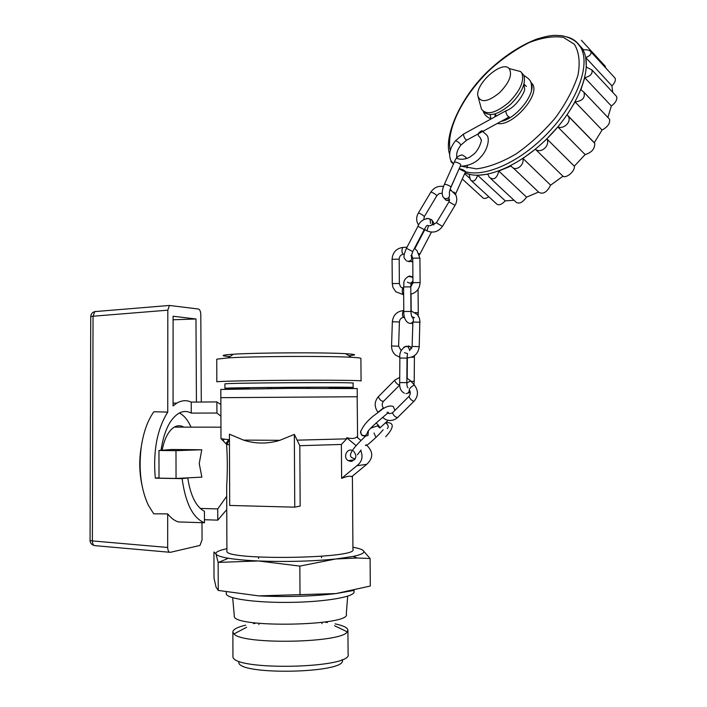 <?xml version="1.0" encoding="UTF-8"?>
<svg xmlns="http://www.w3.org/2000/svg" width="707" height="707" viewBox="0 0 707 707"><rect width="100%" height="100%" fill="white"/><g stroke="black" fill="none" stroke-linecap="round" stroke-linejoin="round"><path stroke-width="1.06" d="M226.249 593.394L226.249 593.774C226.408 598.785 256.641 602.983 291.691 602.355C326.749 601.798 355.276 596.637 354.057 591.679L354.048 590.345M377.777 426.153L379.836 428.018C379.889 427.072 378.643 425.367 376.08 422.892M385.624 422.874L385.872 422.945C388.382 425.11 388.868 427.001 387.348 428.61M375.505 436.519L374.047 432.976M455.458 140.826L455.626 140.622C458.551 142.001 460.257 143.539 460.752 145.227C457.562 149.53 456.236 153.295 456.793 156.521L456.828 156.989C454.592 159.243 465.922 161.196 471.825 155.558C478.719 151.961 482.731 138.519 480.928 139.465L480.203 137.556C477.066 135.125 477.605 132.854 481.829 130.724L483.544 131.67M506.256 110.619L505.761 111.679C506.53 114.773 507.697 116.522 509.27 116.911M495.094 113.862L494.971 116.805M490.941 119.015L490.163 114.631M583.62 49.852L581.578 47.634M581.543 47.59L578.167 43.94M604.679 65.618L605.687 67.916M578.768 44.461L583.019 49.914C586.96 49.446 589.603 50.091 590.937 51.867C591.467 54.13 589.744 56.03 585.741 57.576L586.359 67.094L591.874 69.905C592.873 73.616 590.513 76.223 584.777 77.726L611.352 106.015L607.87 117.45M614.339 77.328L615.143 78.203C615.877 80.342 614.807 82.896 611.935 85.865L585.741 57.576M611.935 85.865L612.73 92.317M615.797 95.613L616.654 96.541C617.414 99.59 615.647 102.745 611.352 106.015M584.777 77.726L580.898 89.736L583.929 92.219C585.431 97.734 582.48 100.968 575.091 101.941L567.111 114.817L567.96 115.842C572.263 120.985 564.31 129.567 557.814 126.951L546.829 138.837C550.612 145.395 540.864 154.214 535.358 149.186L522.933 158.43C524.497 165.995 514.793 172.243 511.17 165.959L498.806 171.041C496.88 178.579 493.663 180.594 489.138 177.095L487.874 174.214L477.649 175.301C475.661 180.886 473.239 182.388 470.376 179.799L469.086 174.258L465.038 172.835C483.031 181.31 519.451 166.675 548.579 137.07C577.796 107.588 592.846 69.436 583.602 51.072L581.357 48.633C590.937 67.598 574.225 107.809 543.268 137.618C512.425 167.568 475.36 180.197 459.258 168.761L459.055 168.885M608.647 118.272L609.575 119.253C610.194 123.416 607.693 127.004 602.064 130.008L575.091 101.941M602.064 130.008L594.278 142.681L567.111 114.817M594.278 142.681L594.72 143.291C594.932 148.815 591.741 152.571 585.149 154.568L557.814 126.951M585.149 154.568L574.314 166.18L546.829 138.837M574.314 166.18C575.427 170.749 566.448 178.677 562.958 176.229L535.358 149.186M562.958 176.229L550.62 185.163L522.933 158.43M550.62 185.163C546.944 192.277 542.994 194.637 538.761 192.242L513.043 167.753M538.566 192.065L526.538 197.147L498.806 171.041M526.538 197.147C522.429 202.759 518.876 204.376 515.898 202.008L490.738 178.571M514.051 200.284L505.266 200.859L477.649 175.301M505.266 200.859C501.378 204.853 498.4 205.79 496.349 203.669L471.649 180.983M469.616 178.208L464.667 173.666M488.767 196.705C485.736 198.8 483.606 199.012 482.377 197.359L462.29 179.004M530.612 81.897L532.778 84.425C540.015 95.966 511.347 127.419 497.463 123.363M530.648 81.985L530.984 82.586C537.002 92.299 516.517 118.847 501.069 121.392M495.245 114.472L496.623 115.895M483.738 111.635C489.226 117.15 498.179 114.72 510.595 104.344C521.828 92.979 526.22 83.276 523.781 75.225L521.58 72.68M499.699 92.582C488.157 101.949 480.91 103.151 477.941 96.205C474.786 84.301 501.908 59.998 509.102 68.526C512.628 74.35 509.491 82.366 499.699 92.582M513.362 69.648L520.697 71.584L521.969 73.369C524.4 81.411 519.99 91.123 508.748 102.515C495.642 113.359 486.549 115.55 481.467 109.099L478.206 97.213M577.805 43.64L583.602 51.072M366.111 444.791L366.792 445.313C373.402 451.808 373.376 458.154 366.712 464.34L351.715 476.712C350.301 475.696 346.934 476.244 341.622 478.356L341.384 444.447L346.686 438.853L346.677 437.748L356.089 445.622M351.609 461.353L351.6 460.195M346.677 437.748C351.83 438.932 355.161 438.658 356.682 436.926L360.932 440.47M353.42 450.96C357.389 455.927 356.514 459.409 350.796 461.415L348.197 460.637C342.727 457.57 346.686 447.999 352.422 450.456M360.694 450.465C363.292 456.74 362.028 461.83 356.876 465.736L341.622 478.356M365.625 445.26L366.562 445.171M356.876 465.736L366.712 464.34M227.027 444.491L229.077 439.683M201.778 449.758L199.233 463.553L201.857 477.145L176.052 478.453L159.013 478.144L158.96 450.5L171.783 449.493L201.778 449.758L175.981 450.651L158.96 450.5M175.981 450.651L176.052 478.453M162.124 450.253C164.448 438.508 168.496 430.802 174.267 427.116C177.501 425.287 180.683 425.287 183.802 427.125M300.166 506.079L294.757 507.175L229.695 505.443L229.422 434.178L243.5 440.108C255.474 443.952 267.6 444.023 279.857 440.302L294.342 434.416L299.812 445.702L300.166 506.079M294.342 434.416L294.757 507.175M243.5 440.108L279.857 440.302M357.592 437.686L357.168 396.751M226.912 550.859L226.673 485.974C227.539 473.195 227.521 459.32 226.611 444.35L221.388 439.012M226.611 444.35L229.457 444.844M220.991 438.764L229.439 439.701M220.991 438.835L220.849 397.679L357.274 396.751L357.212 388.576L290.604 388.373L220.814 389.451L220.849 397.679L357.274 396.742M238.984 661.513C233.46 675.865 350.389 673.55 342.073 659.551M299.812 445.702L341.384 444.447M297.09 440.169L346.686 438.853M255.227 623.318L253.477 623.601M245.683 625.147C237.075 627.224 232.806 629.539 232.859 632.111L233.955 633.923C242.395 644.899 341.755 643.008 347.261 631.846L347.924 630.008C347.446 627.622 343.178 625.571 335.118 623.866M327.341 622.54L325.6 622.31M232.948 655.849L232.948 656.299C230.712 671.146 353.8 668.654 348.091 654.072L347.924 630.441M299.848 566.095L258.453 560.969L218.145 562.41L218.251 590.433L258.612 595.877L335.949 593.58L370.3 586.032L370.088 558.503L357.3 558L335.719 558.99L299.848 566.095L300.007 594.861M218.145 562.41L215.953 553.917C216.651 555.508 220.796 556.957 228.388 558.247C235.979 559.502 246.001 560.404 258.453 560.969C285.99 562.021 311.752 561.358 335.719 558.99L353.2 556.427C362.488 554.403 365.731 552.353 362.912 550.285L370.088 558.503M226.903 548.712C219.046 550.338 215.396 552.07 215.953 553.917L213.929 551.973L214.018 578.176L216.068 587.208L218.251 590.433M362.912 550.285C361.268 549.153 357.936 548.128 352.917 547.218M258.612 595.877C286.185 597.194 311.964 596.425 335.949 593.58L353.155 590.548M329.073 388.24L329.064 387.153M309.754 388.276L309.754 387.171M307.174 388.284L307.165 387.18M270.799 388.523L270.79 387.418M268.218 388.55L268.209 387.445M249.129 388.762L249.12 387.675M329.179 388.24L329.17 387.153L329.17 388.24M229.961 356.567C219.815 355.842 220.999 355.064 233.487 354.225C257.021 352.634 324.151 352.325 345.67 353.694C352.227 354.074 355.161 354.499 354.481 354.967L349.002 355.815M249.129 388.691L224.932 388.329C222.245 387.507 359.518 386.649 353.12 387.516L329.17 388.17M224.914 383.981L224.914 383.945C222.228 382.849 359.483 382.01 353.085 383.159L353.12 387.516M216.749 359.271L216.828 381.824C216.943 381.259 250.976 380.516 290.648 380.278C330.328 380.039 362.444 380.384 361.074 380.958L360.959 381.002M216.749 359.183L227.972 357.883C253.663 356.257 327.889 355.904 351.308 357.282C357.945 357.636 361.144 358.034 360.906 358.467L361.074 380.914M224.26 439.392L222.952 440.7M196.431 402.062L195.972 318.99L173.1 316.232L173.065 405.924L176.812 403.123C181.681 400.295 186.498 399.95 191.244 402.097L191.27 413.109L216.934 413.029L216.89 401.93L191.244 402.097M173.1 319.767L195.972 318.99M204.456 519.716L217.791 520.14L217.747 508.916L226.302 496.844M200.231 508.43L217.747 508.916M159.013 477.72L155.293 478.162L182.114 478.648L187.753 477.95C190.554 495.81 196.113 506.928 204.429 511.311L204.464 522.765L178.314 521.916C174.523 520.732 170.979 518.063 167.692 513.892L167.674 547.492C167.859 550.735 168.752 552.344 170.36 552.326L199.966 545.433L202.069 539.786L201.972 522.685M186.418 477.923L187.753 477.95M191.023 427.134C187.894 420.126 184.023 415.407 179.401 412.968M217.791 520.14L226.761 509.597M220.867 404.519L216.89 401.93M201.292 402.036L200.806 314.429C200.629 311.345 199.825 309.542 198.367 309.012L169.459 305.459L167.815 310.179L167.753 412.101L153.834 411.748C147.657 420.471 143.459 432.224 141.25 446.992C138.501 469.404 140.834 488.767 148.258 505.081L153.728 513.821L167.692 513.892M95.913 311.345L94.791 311.61L93.041 316.223L90.743 316.515C90.938 313.996 92.281 312.361 94.791 311.61L169.459 305.459M169.539 552.255L95.268 545.671C93.43 545.689 92.467 544.107 92.378 540.917L167.674 547.465M90.063 540.519L92.378 540.917L93.041 316.223L167.815 310.179M155.293 478.162C152.968 451.066 157.122 429.052 167.753 412.101M191.27 413.109C187.099 410.855 182.848 410.97 178.526 413.454C169.707 419.286 163.874 431.579 161.019 450.332M220.911 416.202L216.934 413.029M182.114 478.648C185.534 503.419 192.984 518.125 204.464 522.765M232.683 597.715L234.3 615.983C231.613 628.249 352.342 626.057 346.297 614.029L347.667 596.187M388.55 412.234C388.594 412.764 368.064 428.884 367.446 432.454C366.367 435.839 364.308 436.528 361.25 434.505L360.641 431.12M394.957 410.343L393.286 406.516C390.556 405.429 387.144 406.154 383.061 408.69L373.199 416.131C366.977 421.107 362.718 426.48 360.42 432.26L361.975 435.494L364.945 436.21L367.976 435.512L368.347 431.173M412.773 261.095L408.876 261.705M418.951 253.566L420.011 253.893L431.341 232.338M411.262 255.748C412.358 259.858 410.9 261.643 406.878 261.122M426.533 218.436L429.167 218.613L430.121 219.409L430.457 223.412M417.934 226.337L424.253 229.634L426.524 225.816M431.456 232.126L430.572 232.029M431.084 219.382L432.039 220.177C433.214 224.755 431.606 226.496 427.214 225.383M424.235 229.678L412.738 251.586L406.445 248.298M448.98 201.787L455.016 205.384L442.52 226.275M427.328 231.012C433.382 233.345 438.42 231.799 442.449 226.39L436.413 222.793M424.412 216.501L436.829 195.733C435.795 194.345 433.815 193.099 430.908 192.012L430.828 192.145M426.913 230.88L428.442 226.028M418.35 213.028L418.42 212.913C421.284 214.071 423.263 215.299 424.341 216.616L423.793 219.435M449.696 190.696L451.375 190.156M454.318 162.142L454.398 161.947C456.015 157.564 458.666 155.248 462.351 154.992L465.86 157.29L466.063 158.677M444.385 184.377L444.456 184.209C442.078 189.617 441.601 193.859 443.033 196.926L444.8 198.587C448.326 198.861 449.873 197.28 449.458 193.815C449.095 192.967 449.555 190.775 450.854 187.24C450.951 186.657 449.617 185.8 446.842 184.668L444.456 184.209L454.398 161.947L456.802 162.354C459.577 163.476 460.911 164.36 460.787 164.996L450.933 187.072M449.634 199.657L446.152 200.275L444.04 198.181M453.867 192.039L455.75 193.656L455.485 194.222M466.001 157.749L466.708 158.43M465.551 171.73C464.252 170.122 462.148 169.132 459.223 168.77L459.143 168.681M406.843 383.123L410.573 380.826M409.265 396.106L408.973 396.406C410.67 394.17 410.749 391.978 409.22 389.84C409.618 388.337 411.271 386.729 414.187 385.015L414.461 385.174M413.895 401.355L397.431 417.696C395.001 416.909 393.366 415.274 392.509 412.782L392.836 412.455M387.118 412.137C387.975 413.825 389.769 414.037 392.509 412.782L408.973 396.406C409.883 398.872 411.536 400.516 413.931 401.346L414.214 401.046C418.473 395.832 418.509 390.485 414.311 385.006L410.413 380.649L406.878 378.095M378.192 412.048L383.441 407.957M378.634 396.397L378.316 396.724C379.739 399.888 381.48 401.399 383.521 401.276L399.552 385.218M394.93 380.012L399.72 377.405M399.782 385.094C397.564 384.723 395.84 383.132 394.63 380.322L378.316 396.724C374.268 401.691 374.144 406.861 377.953 412.234M418.058 289.349L418.261 312.786L415.23 312.582M403.794 311.495L410.97 311.433L410.767 286.874L403.591 286.945L403.794 311.495C403.653 316.674 405.014 320.386 407.859 322.622L410.184 323.532C413.498 322.48 414.258 320.421 412.49 317.346L411.881 316.869M407.418 282.128C409.645 283.737 411.483 283.286 412.941 280.776M412.915 278.063L412.252 277.02L409.786 276.013L408.178 276.525M411.014 283.534L412.915 283.366M412.906 276.684L411.774 276.534M403.591 286.945L403.591 286.954C404.377 283.074 402.283 280.467 408.328 276.472L412.906 277.197M412.172 323.85L412.844 323.753M410.97 311.433C411.129 315.039 411.66 317.09 412.561 317.576L414.461 317.69L411.845 316.78M508.854 117.141L467.009 140.004C465.197 139.571 463.995 137.626 463.412 134.144L463.81 133.923M402.928 254.299C400.569 254.98 399.314 256.606 399.181 259.186L392.076 259.266C392.632 252.532 396.132 248.599 402.575 247.432L403.229 247.397M404.263 254.211L403.582 254.255C401.823 253.327 401.488 251.047 402.575 247.432L407.02 247.185M410.829 294.192C416.6 292.601 419.693 288.721 420.117 282.579L412.959 282.65L412.747 258.17L419.905 258.099L416.909 250.464L414.373 248.466M403.653 294.739L403.441 294.748C402.027 292.848 401.859 290.524 402.937 287.784L403.6 287.749L402.937 287.784C401.408 288.209 400.224 286.777 399.375 283.498L392.27 283.56L392.942 287.404L395.734 291.699L403.202 294.625M392.27 283.578L392.076 259.248M403.237 317.416C400.949 317.894 399.676 319.414 399.411 321.985L392.35 321.756M404.537 317.434L403.9 317.425C402.203 316.418 402.009 314.147 403.317 310.62L403.785 310.497M403.785 310.62L403.317 310.62C396.839 311.38 393.18 315.092 392.35 321.747L391.554 345.97L398.615 346.209L399.411 321.985M409.494 350.637L412.101 346.43L419.216 346.669C418.358 353.394 414.656 357.097 408.107 357.769L407.055 357.15M412.101 346.43L412.897 322.047L419.817 322.206L419.216 346.66M450.253 150.476C445.728 129.549 463.598 94.367 490.905 68.897C503.375 57.894 516.172 49.11 529.304 42.526C542.119 37.595 553.457 35.863 563.311 37.347L574.376 44.258C579.077 51.965 580.288 62.234 578.017 75.057C573.598 88.879 566.077 103.125 555.437 117.777C543.418 131.909 530.232 144.016 515.871 154.091C501.572 162.389 488.466 167.312 476.553 168.858L462.104 166.392M567.288 36.985C573.757 38.858 578.45 42.738 581.357 48.633C578.167 42.013 571.645 37.71 561.782 35.712C554.429 35.341 552.414 34.475 536.878 39.026C521.192 45.089 505.823 54.96 490.764 68.632C460.752 95.586 443.422 136.628 449.608 154.214M403.803 347.234L406.269 346.156L408.072 346.757L409.6 349.788M408.027 387.772C407.294 387.392 406.896 385.677 406.843 382.637L399.685 382.593L399.862 358.06L407.029 358.104L407.524 353.562L404.457 352.696M408.275 345.935L410.069 346.536L411.501 348.701M411.165 381.48L414.214 381.259L413.975 384.626M414.214 381.259L414.408 357.123L411.28 357.265M399.685 382.593L399.685 382.575C399.322 387.86 400.878 391.386 404.342 393.154M410.272 392.279L407.921 393.207M409.282 389.919C409.194 392.217 408.072 393.454 405.915 393.631M226.912 551.151C224.34 560.695 359.262 558.698 352.934 549.348L352.404 476.147M226.505 444.243L228.379 441.088M225.851 443.616L228.794 439.666M226.249 593.774L226.24 591.971M380.012 427.876L388.161 420.329M385.713 422.786C389.698 422.123 398.129 423.281 385.66 436.767M355.206 458.87C350.831 457.623 343.699 456.598 365.369 436.325M370.875 428.124L377.503 425.835M385.359 423.122L385.872 422.945M383.141 429.741C379.244 434.531 373.809 439.736 366.853 445.357M357.353 454.813L361.1 449.997M419.985 253.954L419.437 254.918M412.773 261.519L411.766 261.793M412.093 255.775L411.297 255.527M433.753 224.994C434.292 224.225 433.718 222.617 432.039 220.177L428.283 218.525C423.122 219.055 419.666 221.68 417.917 226.373L406.41 248.36C402.115 258.656 404.422 257.737 406.083 260.485M424.827 229.651L414.815 248.74M411.023 255.448L411.288 256.173L412.711 251.648M431.562 225.206L436.484 222.678L449.06 201.654L448.998 197.218M436.908 195.6L439.25 193.524L442.184 193.267M418.624 225.118L417.802 223.774C416.123 220.142 416.326 216.519 418.42 212.913L430.908 192.012C434.054 187.505 438.26 185.667 443.536 186.48M455.096 205.251C457.022 201.893 457.279 198.49 455.891 195.052L450.041 189.458M424.377 229.404L426.816 230.729M446.426 200.364L449.502 200.523M465.86 157.29L466.647 158.456M459.921 166.94L450.156 189.087M465.524 171.757L455.821 193.497M466.912 168.054L467.53 165.473M382.531 417.386L385.377 419.392C389.769 421.292 393.772 420.736 397.378 417.704M383.733 408.293L383.291 407.789C381.877 405.853 381.86 403.785 383.229 401.594M411.182 310.877L411.041 294.147M418.261 312.794L418.137 315.543M410.767 286.865L411.032 283.207M410.891 286.821L410.776 285.937M453.585 163.785L451.146 161.028C448.176 154.983 449.67 148.178 455.626 140.622L463.412 134.144L505.823 110.84C516.561 107.517 526.052 90.31 524.523 88.499L523.94 84.257M531.54 90.178C531.646 81.782 531.523 80.404 523.86 75.402M483.243 111.282C484.436 114.737 486.858 117.185 490.499 118.635M460.92 145.023L466.602 140.225M460.195 166.322C469.307 165.8 476.2 162.654 480.875 156.883C486.814 151.104 490.49 139.102 486.778 135.108L481.829 130.724M412.747 258.17L411.421 254.909M410.767 286.909L412.959 282.65M399.181 259.186L399.375 283.489M420.117 282.561L419.905 258.099M401.161 350.592L398.615 346.209M399.879 357.3L395.602 355.144C392.853 352.74 391.501 349.691 391.554 345.97M410.961 310.833L417.439 314.606L419.419 318.185L420.011 322.268M605.439 66.449L581.401 40.281M615.143 78.203L590.937 51.867M616.654 96.541L591.892 69.896M609.575 119.253L583.938 92.237M594.72 143.291L567.968 115.86M453.479 164.015L450.836 161.585M509.102 68.526L520.697 71.584M521.969 73.369L523.781 75.225M524.002 84.045L526.353 86.44M532.778 84.425L530.984 82.586M411.907 347.72L410.069 346.536L405.314 346.607C401.028 349.382 399.208 353.2 399.862 358.06M407.347 357.742L407.188 378.245M406.843 382.637L407.029 358.113M414.408 357.115L414.382 355.727M365.431 445.454L366.792 445.313M352.289 461.194L352.28 460.107M220.955 427.178L174.267 427.116M246.628 627.286L233.955 633.923M334.526 625.704L347.261 631.846M232.948 656.299L232.859 632.111M321.968 623.662L321.959 622.938M321.544 557.735L321.535 556.285M258.886 624.573L258.886 623.839M258.585 558.503L258.576 557.054M228.246 441.389L228.538 440.761M348.197 460.637L354.481 459.824M353.2 556.427L357.3 557.991M228.388 558.247L218.684 562.348M224.932 388.329L224.914 383.945M233.487 354.225L227.972 357.883M345.67 353.694L351.308 357.282M173.065 403.149L176.812 403.123M141.25 446.992C139.058 459.47 139.279 472.108 141.913 484.905M90.743 316.497L90.063 540.537C90.213 543.056 91.53 544.682 94.004 545.415"/></g></svg>

